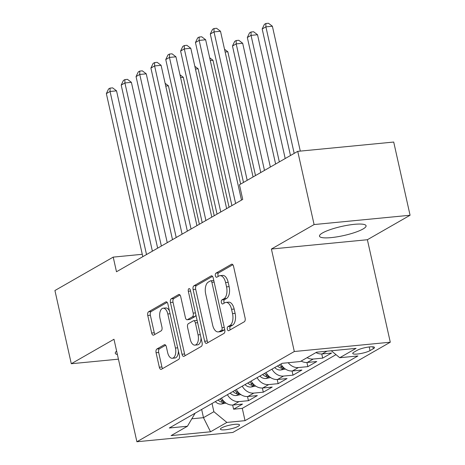 <?xml version="1.0" encoding="UTF-8"?>
<svg xmlns="http://www.w3.org/2000/svg" width="465" height="465" viewBox="0 0 465 465"><rect width="100%" height="100%" fill="white"/><g stroke="black" fill="none" stroke-linecap="round" stroke-linejoin="round"><path stroke-width="0.7" d="M227.339 329.22A2.104 1.104 -95.5 0 0 228.559 330.725A2.104 1.104 -95.5 0 0 228.809 330.644L244.294 321.768A3.005 1.575 -95.5 0 0 245.113 318.06L233.546 266.323A3.005 1.575 -95.5 0 0 231.797 264.167A3.005 1.575 -95.5 0 0 231.448 264.283L215.958 273.158A2.104 1.104 -95.5 0 0 215.388 275.757A2.104 1.104 -95.5 0 0 216.609 277.268A2.104 1.104 -95.5 0 0 216.859 277.187L218.864 276.036A9.608 5.034 -95.5 0 1 219.992 275.669A9.608 5.034 -95.5 0 1 225.583 282.557L226.548 286.87A9.608 5.034 -95.5 0 1 223.938 298.745L221.933 299.89A2.104 1.104 -95.5 0 0 221.363 302.488A2.104 1.104 -95.5 0 0 222.584 303.994A2.104 1.104 -95.5 0 0 222.834 303.918L224.839 302.767A9.608 5.034 -95.5 0 1 225.967 302.395A9.608 5.034 -95.5 0 1 231.558 309.289L232.523 313.602A9.608 5.034 -95.5 0 1 229.913 325.471L227.908 326.622A2.104 1.104 -95.5 0 0 227.339 329.22M225.967 302.395L228.559 302.145A9.608 5.034 -95.5 0 1 234.151 309.039L235.116 313.352A9.608 5.034 -95.5 0 1 232.506 325.221L230.501 326.372A2.104 1.104 -95.5 0 0 229.931 328.97A2.104 1.104 -95.5 0 0 230.251 329.819M232.837 264.725L218.55 272.909A2.104 1.104 -95.5 0 0 217.98 275.507A2.104 1.104 -95.5 0 0 218.3 276.361M219.992 275.669L222.584 275.414A9.608 5.034 -95.5 0 1 228.176 282.307L229.14 286.62A9.608 5.034 -95.5 0 1 226.531 298.489L224.525 299.64A2.104 1.104 -95.5 0 0 223.956 302.238A2.104 1.104 -95.5 0 0 224.275 303.087M363.014 229.007A23.866 4.679 167.4 0 0 366.071 225.763A23.866 4.679 167.4 0 0 348.279 225.136A23.866 4.679 167.4 0 0 322.547 232.93A23.866 4.679 167.4 0 0 319.49 236.174A23.866 4.679 167.4 0 0 337.282 236.801A23.866 4.679 167.4 0 0 363.014 229.007M238.266 426.26A9.794 1.918 167.4 0 0 239.522 424.929A9.794 1.918 167.4 0 0 232.221 424.673A9.794 1.918 167.4 0 0 221.666 427.87A9.794 1.918 167.4 0 0 220.41 429.201A9.794 1.918 167.4 0 0 227.711 429.457A9.794 1.918 167.4 0 0 238.266 426.26M156.897 349.006A3.005 1.575 -95.5 0 0 156.083 352.714L159.326 367.228A3.005 1.575 -95.5 0 0 161.076 369.384A3.005 1.575 -95.5 0 0 161.425 369.268L178.624 359.41A3.005 1.575 -95.5 0 0 179.444 355.702L167.877 303.965A3.005 1.575 -95.5 0 0 166.127 301.808A3.005 1.575 -95.5 0 0 165.778 301.925L148.579 311.783A3.005 1.575 -95.5 0 0 147.76 315.491L151.683 333.027A3.005 1.575 -95.5 0 0 153.427 335.178A3.005 1.575 -95.5 0 0 153.781 335.067L161.14 330.848A3.005 1.575 -95.5 0 0 161.959 327.133L160.012 318.444A8.033 4.208 -95.5 0 1 163.139 308.208A8.033 4.208 -95.5 0 1 167.813 313.974L175.427 348.029A8.033 4.208 -95.5 0 1 172.3 358.265A8.033 4.208 -95.5 0 1 167.627 352.499L166.36 346.826A3.005 1.575 -95.5 0 0 164.61 344.67A3.005 1.575 -95.5 0 0 164.255 344.786L156.897 349.006L159.489 348.756A3.005 1.575 -95.5 0 0 158.675 352.464L161.919 366.978A3.005 1.575 -95.5 0 0 162.628 368.576M113.983 339.258L71.29 363.735L54.922 290.526L113.216 257.116L116.488 271.758L242.718 199.404L239.446 184.762L297.734 151.352L314.096 224.56L271.403 249.031L294.31 351.517L136.896 441.75L113.983 339.258M204.658 341.246A3.005 1.575 -95.5 0 0 206.408 343.397A3.005 1.575 -95.5 0 0 206.762 343.286L223.961 333.422A3.005 1.575 -95.5 0 0 224.775 329.714L213.214 277.977A3.005 1.575 -95.5 0 0 211.465 275.826A3.005 1.575 -95.5 0 0 211.11 275.937L193.911 285.801A3.005 1.575 -95.5 0 0 193.097 289.509L204.658 341.246L207.256 340.996A3.005 1.575 -95.5 0 0 207.965 342.595M201.293 346.419L184.094 356.277A3.005 1.575 -95.5 0 1 183.739 356.393A3.005 1.575 -95.5 0 1 181.995 354.237L170.428 302.5A3.005 1.575 -95.5 0 1 171.242 298.792L178.607 294.572A3.005 1.575 -95.5 0 1 178.955 294.455A3.005 1.575 -95.5 0 1 180.705 296.612L185.395 317.595A3.005 1.575 -95.5 0 0 187.145 319.746A3.005 1.575 -95.5 0 0 187.494 319.629L192.376 316.834A3.005 1.575 -95.5 0 0 193.196 313.119L188.313 291.276A2.104 1.104 -95.5 0 1 189.127 288.602A2.104 1.104 -95.5 0 1 190.354 290.108L202.106 342.705A3.005 1.575 -95.5 0 1 201.293 346.419M232.663 405.038L233.593 409.2L242.503 404.091L233.035 405.009L238.975 401.603A12.241 10.143 -119.8 0 1 227.414 394.68M247.514 396.529L248.444 400.685L257.354 395.581L247.886 396.5L253.826 393.094A12.241 10.143 -119.8 0 1 242.265 386.171M262.365 388.013L263.295 392.175L272.205 387.066L262.737 387.984L268.677 384.578A12.241 10.143 -119.8 0 1 257.116 377.661M277.216 379.504L278.146 383.66L287.056 378.557L277.588 379.475L283.528 376.069A12.241 10.143 -119.8 0 1 271.967 369.146M292.067 370.989L292.997 375.15L301.907 370.041L292.439 370.96L298.379 367.553A12.241 10.143 -119.8 0 1 288.201 362.717M306.917 362.479L307.847 366.635L316.758 361.532L307.289 362.45L313.23 359.044A12.241 10.143 -119.8 0 1 307.086 357.661M321.768 353.964L322.698 358.126L331.603 353.016L322.14 353.935A12.241 10.143 -119.8 0 1 315.997 352.557M357.213 350.302L353.946 352.174A9.486 1.86 167.4 0 0 352.732 353.464A9.486 1.86 167.4 0 0 359.805 353.708A9.486 1.86 167.4 0 0 370.03 350.61L373.296 348.738A9.486 1.86 167.4 0 0 374.511 347.448A9.486 1.86 167.4 0 0 367.443 347.204A9.486 1.86 167.4 0 0 357.213 350.302M294.31 351.517L390.286 342.211L232.872 432.444L136.896 441.75M233.593 409.2L242.282 408.357L245.032 420.656L357.893 355.963L339.741 357.725L331.289 350.761M245.032 420.656L226.874 422.418L210.535 431.782L171.108 435.6L187.442 426.242L169.283 427.998L282.15 363.305L300.309 361.543L316.648 352.185L356.074 348.361L339.741 357.725M322.698 358.126L313.23 359.044M307.847 366.635L298.379 367.553M292.997 375.15L283.528 376.069M278.146 383.66L268.677 384.578M263.295 392.175L253.826 393.094M248.444 400.685L238.975 401.603M242.282 408.357L335.997 354.638M201.647 409.45L203.484 417.669L213.877 411.711L212.04 403.492M271.403 249.031L367.379 239.725L410.078 215.249L314.096 224.56M410.078 215.249L393.71 142.046L297.734 151.352M71.29 363.735L118.436 359.16M367.379 239.725L390.286 342.211M142.267 254.297L113.216 257.116M191.993 418.785L203.484 417.669L210.535 431.782M195.126 413.187L187.442 426.242M301.146 361.067A12.241 10.143 60.2 0 0 307.289 362.45M280.877 364.037A12.241 10.143 60.2 0 0 292.439 370.96M266.026 372.552A12.241 10.143 60.2 0 0 277.588 379.475M251.176 381.062A12.241 10.143 60.2 0 0 262.737 387.984M236.325 389.577A12.241 10.143 60.2 0 0 247.886 396.5M221.474 398.087A12.241 10.143 60.2 0 0 233.035 405.009M213.877 411.711L226.874 422.418M116.634 351.11A23.866 4.679 167.4 0 0 115.291 353.22A23.866 4.679 167.4 0 0 117.407 354.557M212.499 276.379L196.503 285.545A3.005 1.575 -95.5 0 0 195.689 289.259L207.256 340.996M221.456 330.319A2.104 1.104 -95.5 0 0 222.032 327.72L211.877 282.307A2.104 1.104 -95.5 0 0 210.657 280.802A2.104 1.104 -95.5 0 0 210.407 280.883L208.297 282.092A9.608 5.034 -95.5 0 0 205.687 293.967L212.621 325.006A9.608 5.034 -95.5 0 0 218.219 331.9A9.608 5.034 -95.5 0 0 219.346 331.533L221.456 330.319L224.054 330.069A2.104 1.104 -95.5 0 0 224.636 329.086M213.842 280.79A2.104 1.104 -95.5 0 0 213.249 280.552L210.657 280.802M218.219 331.9L220.811 331.65A9.608 5.034 -95.5 0 0 221.939 331.278L219.346 331.533M224.054 330.069L221.939 331.278M179.996 295.008L173.84 298.542A3.005 1.575 -95.5 0 0 173.021 302.25L184.588 353.987A3.005 1.575 -95.5 0 0 185.297 355.586M187.145 319.746L189.737 319.496A3.005 1.575 -95.5 0 0 190.092 319.379L194.975 316.578A3.005 1.575 -95.5 0 0 195.875 314.817M190.261 339.363A8.033 4.208 -95.5 0 0 194.94 345.129A8.033 4.208 -95.5 0 0 198.061 334.893L195.376 322.896A3.005 1.575 -95.5 0 0 193.632 320.74A3.005 1.575 -95.5 0 0 193.277 320.856L188.395 323.657A3.005 1.575 -95.5 0 0 187.581 327.366L190.261 339.363M194.94 345.129L197.532 344.873A8.033 4.208 -95.5 0 0 201.014 337.817M197.27 321.053A3.005 1.575 -95.5 0 0 196.224 320.49L193.632 320.74M165.645 345.228L159.489 348.756M172.3 358.265L174.898 358.009A8.033 4.208 -95.5 0 0 178.38 350.953M169.429 310.899A8.033 4.208 -95.5 0 0 165.732 307.958L163.139 308.208M167.168 302.36L151.172 311.533A3.005 1.575 -95.5 0 0 150.358 315.241L154.275 332.777A3.005 1.575 -95.5 0 0 154.984 334.376M300.297 151.102L272.38 26.232L265.899 26.86L262.184 28.987L290.468 155.519M294.182 153.386L265.899 26.86L265.875 23.5L268.474 23.25L272.38 26.232M262.184 28.987L264.393 24.354L265.875 23.5M253.07 176.956L220.503 31.26L214.016 31.887L247.194 180.321M210.302 34.021L212.511 29.382L213.999 28.534L214.016 31.887L210.302 34.021L243.486 182.449M213.999 28.534L216.591 28.284L220.503 31.26M285.202 158.536L257.529 34.741L251.048 35.369L247.334 37.496L275.617 164.029M279.331 161.901L251.048 35.369L251.024 32.015L253.623 31.76L257.529 34.741M247.334 37.496L249.542 32.864L251.024 32.015M270.351 167.045L242.678 43.257L236.197 43.884L232.483 46.012L260.766 172.544M264.48 170.411L236.197 43.884L236.174 40.525L238.772 40.275L242.678 43.257M232.483 46.012L234.691 41.379L236.174 40.525M285.411 369.041L280.622 370.012A8.108 6.719 -119.8 0 1 274.705 367.577M255.5 175.561L227.827 51.766L225.141 52.028M283.202 367.199A8.108 6.719 -119.8 0 1 279.308 364.938M277.524 365.961A8.108 6.719 60.2 0 0 281.418 368.222L283.935 367.902M224.525 49.249L227.827 51.766M270.56 377.551L265.777 378.522A8.108 6.719 -119.8 0 1 259.854 376.086M240.649 184.07L212.982 60.281L210.296 60.537M268.352 375.714A8.108 6.719 -119.8 0 1 264.457 373.447M262.673 374.47A8.108 6.719 60.2 0 0 266.567 376.731L269.09 376.418M209.674 57.759L212.982 60.281M241.492 200.107L205.652 39.775L199.165 40.403L235.616 203.472M195.451 42.53L197.66 37.898L199.148 37.043L199.165 40.403L195.451 42.53L231.907 205.6M199.148 37.043L201.74 36.793L205.652 39.775M226.641 208.616L190.801 48.284L184.314 48.912L220.765 211.988M180.606 51.04L182.809 46.407L184.297 45.558L184.314 48.912L180.606 51.04L217.056 214.115M184.297 45.558L186.889 45.308L190.801 48.284M211.79 217.132L175.95 56.8L169.463 57.428L205.914 220.497M165.755 59.555L167.958 54.922L169.446 54.068L169.463 57.428L165.755 59.555L202.205 222.625M169.446 54.068L172.038 53.818L175.95 56.8M196.939 225.641L161.099 65.309L154.613 65.937L191.063 229.013M150.904 68.064L153.113 63.432L154.595 62.583L154.613 65.937L150.904 68.064L187.354 231.14M154.595 62.583L157.187 62.333L161.099 65.309M255.709 386.066L250.926 387.037A8.108 6.719 -119.8 0 1 245.003 384.601M229.071 207.227L198.131 68.791L195.445 69.053M253.501 384.224A8.108 6.719 -119.8 0 1 249.606 381.963M247.822 382.986A8.108 6.719 60.2 0 0 251.716 385.247L254.239 384.927M194.823 66.274L198.131 68.791M182.088 234.157L146.248 73.825L139.762 74.452L176.212 237.522M136.053 76.58L138.262 71.947L139.744 71.093L139.762 74.452L136.053 76.58L172.503 239.649M139.744 71.093L142.337 70.843L146.248 73.825M240.858 394.576L236.075 395.546A8.108 6.719 -119.8 0 1 230.152 393.111M214.22 215.737L183.28 77.306L180.594 77.562M238.65 392.739A8.108 6.719 -119.8 0 1 234.755 390.472M232.971 391.495A8.108 6.719 60.2 0 0 236.865 393.756L239.388 393.442M179.972 74.784L183.28 77.306M167.237 242.666L131.397 82.334L124.911 82.962L161.367 246.037M121.202 85.089L123.411 80.457L124.893 79.608L124.911 82.962L121.202 85.089L157.652 248.165M124.893 79.608L127.486 79.352L131.397 82.334M226.007 403.091L221.224 404.062A8.108 6.719 -119.8 0 1 215.301 401.626M199.369 224.252L168.429 85.816L165.743 86.077M223.799 401.249A8.108 6.719 -119.8 0 1 219.904 398.987M218.12 400.01A8.108 6.719 60.2 0 0 222.014 402.272L224.537 401.952M165.121 83.299L168.429 85.816M152.386 251.181L116.546 90.849L110.06 91.477L146.516 254.547M106.351 93.605L108.56 88.972L110.042 88.118L110.06 91.477L106.351 93.605L142.802 256.674M110.042 88.118L112.635 87.868L116.546 90.849M322.14 353.935L326.942 351.185M372.866 346.803L373.296 348.738M369.21 346.948L370.03 350.61M232.506 325.221L229.913 325.471M235.116 313.352L232.523 313.602M234.151 309.039L231.558 309.289M224.525 299.64L221.933 299.89M226.531 298.489L223.938 298.745M229.14 286.62L226.548 286.87M228.176 282.307L225.583 282.557M218.55 272.909L215.958 273.158M232.169 264.213L231.448 264.283M230.501 326.372L227.908 326.622M195.689 289.259L193.097 289.509M196.503 285.545L193.911 285.801M211.831 275.867L211.11 275.937M224.281 327.505L222.032 327.72M214.132 282.092L211.877 282.307M184.588 353.987L181.995 354.237M173.021 302.25L170.428 302.5M173.84 298.542L171.242 298.792M179.327 294.502L178.607 294.572M190.092 319.379L187.494 319.629M194.975 316.578L192.376 316.834M195.445 312.904L193.196 313.119M190.563 291.061L188.313 291.276M200.316 334.678L198.061 334.893M197.631 322.675L195.376 322.896M164.976 344.716L164.255 344.786M177.677 347.814L175.427 348.029M170.068 313.753L167.813 313.974M154.275 332.777L151.683 333.027M150.358 315.241L147.76 315.491M151.172 311.533L148.579 311.783M166.499 301.855L165.778 301.925M161.919 366.978L159.326 367.228M158.675 352.464L156.083 352.714M280.79 369.977L284.127 368.065M280.982 366.269L281.418 368.222M265.939 378.493L269.276 376.58M266.131 374.778L266.567 376.731M251.088 387.002L254.425 385.09M251.28 383.294L251.716 385.247M236.237 395.517L239.574 393.605M236.429 391.803L236.865 393.756M221.387 404.027L224.723 402.115M221.578 400.319L222.014 402.272"/></g></svg>
